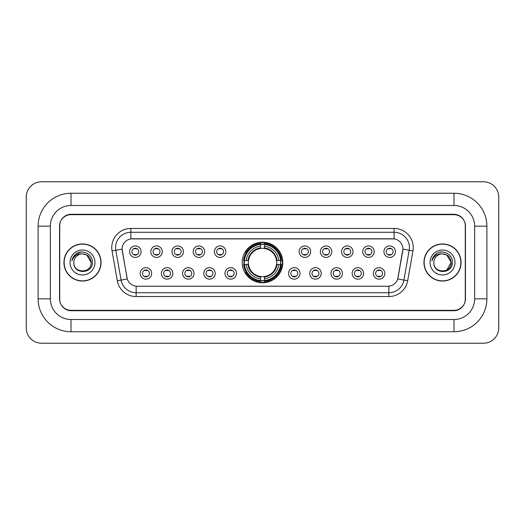 <?xml version="1.0" encoding="UTF-8"?>
<svg xmlns="http://www.w3.org/2000/svg" width="525" height="525" viewBox="0 0 525 525"><rect width="100%" height="100%" fill="white"/><g stroke="black" fill="none" stroke-linecap="round" stroke-linejoin="round"><path stroke-width="0.79" d="M242.222 262.5A20.278 20.278 0 0 0 262.5 282.778A20.278 20.278 0 0 0 282.778 262.5A20.278 20.278 0 0 0 262.5 242.222A20.278 20.278 0 0 0 242.222 262.5M172.856 273.407A5.736 5.736 0 0 1 167.121 279.142A5.736 5.736 0 0 1 161.378 273.407A5.736 5.736 0 0 1 167.121 267.665A5.736 5.736 0 0 1 172.856 273.407M163.675 273.407A3.445 3.445 0 0 0 167.121 276.846A3.445 3.445 0 0 0 170.566 273.407A3.445 3.445 0 0 0 167.121 269.962A3.445 3.445 0 0 0 163.675 273.407M194.053 273.407A5.736 5.736 0 0 1 188.317 279.142A5.736 5.736 0 0 1 182.575 273.407A5.736 5.736 0 0 1 188.317 267.665A5.736 5.736 0 0 1 194.053 273.407M184.872 273.407A3.445 3.445 0 0 0 188.317 276.846A3.445 3.445 0 0 0 191.756 273.407A3.445 3.445 0 0 0 188.317 269.962A3.445 3.445 0 0 0 184.872 273.407M215.25 273.407A5.736 5.736 0 0 1 209.514 279.142A5.736 5.736 0 0 1 203.772 273.407A5.736 5.736 0 0 1 209.514 267.665A5.736 5.736 0 0 1 215.25 273.407M206.069 273.407A3.445 3.445 0 0 0 209.514 276.846A3.445 3.445 0 0 0 212.953 273.407A3.445 3.445 0 0 0 209.514 269.962A3.445 3.445 0 0 0 206.069 273.407M236.447 273.407A5.736 5.736 0 0 1 230.705 279.142A5.736 5.736 0 0 1 224.969 273.407A5.736 5.736 0 0 1 230.705 267.665A5.736 5.736 0 0 1 236.447 273.407M227.266 273.407A3.445 3.445 0 0 0 230.705 276.846A3.445 3.445 0 0 0 234.15 273.407A3.445 3.445 0 0 0 230.705 269.962A3.445 3.445 0 0 0 227.266 273.407M300.031 273.407A5.736 5.736 0 0 1 294.295 279.142A5.736 5.736 0 0 1 288.553 273.407A5.736 5.736 0 0 1 294.295 267.665A5.736 5.736 0 0 1 300.031 273.407M290.85 273.407A3.445 3.445 0 0 0 294.295 276.846A3.445 3.445 0 0 0 297.734 273.407A3.445 3.445 0 0 0 294.295 269.962A3.445 3.445 0 0 0 290.85 273.407M321.228 273.407A5.736 5.736 0 0 1 315.486 279.142A5.736 5.736 0 0 1 309.75 273.407A5.736 5.736 0 0 1 315.486 267.665A5.736 5.736 0 0 1 321.228 273.407M312.047 273.407A3.445 3.445 0 0 0 315.486 276.846A3.445 3.445 0 0 0 318.931 273.407A3.445 3.445 0 0 0 315.486 269.962A3.445 3.445 0 0 0 312.047 273.407M342.425 273.407A5.736 5.736 0 0 1 336.683 279.142A5.736 5.736 0 0 1 330.947 273.407A5.736 5.736 0 0 1 336.683 267.665A5.736 5.736 0 0 1 342.425 273.407M333.244 273.407A3.445 3.445 0 0 0 336.683 276.846A3.445 3.445 0 0 0 340.128 273.407A3.445 3.445 0 0 0 336.683 269.962A3.445 3.445 0 0 0 333.244 273.407M363.622 273.407A5.736 5.736 0 0 1 357.879 279.142A5.736 5.736 0 0 1 352.144 273.407A5.736 5.736 0 0 1 357.879 267.665A5.736 5.736 0 0 1 363.622 273.407M354.434 273.407A3.445 3.445 0 0 0 357.879 276.846A3.445 3.445 0 0 0 361.325 273.407A3.445 3.445 0 0 0 357.879 269.962A3.445 3.445 0 0 0 354.434 273.407M384.812 273.407A5.736 5.736 0 0 1 379.076 279.142A5.736 5.736 0 0 1 373.334 273.407A5.736 5.736 0 0 1 379.076 267.665A5.736 5.736 0 0 1 384.812 273.407M375.631 273.407A3.445 3.445 0 0 0 379.076 276.846A3.445 3.445 0 0 0 382.522 273.407A3.445 3.445 0 0 0 379.076 269.962A3.445 3.445 0 0 0 375.631 273.407M151.666 273.407A5.736 5.736 0 0 1 145.924 279.142A5.736 5.736 0 0 1 140.188 273.407A5.736 5.736 0 0 1 145.924 267.665A5.736 5.736 0 0 1 151.666 273.407M142.478 273.407A3.445 3.445 0 0 0 145.924 276.846A3.445 3.445 0 0 0 149.369 273.407A3.445 3.445 0 0 0 145.924 269.962A3.445 3.445 0 0 0 142.478 273.407M162.264 251.672A5.736 5.736 0 0 1 156.522 257.414A5.736 5.736 0 0 1 150.787 251.672A5.736 5.736 0 0 1 156.522 245.936A5.736 5.736 0 0 1 162.264 251.672M153.077 251.672A3.445 3.445 0 0 0 156.522 255.117A3.445 3.445 0 0 0 159.968 251.672A3.445 3.445 0 0 0 156.522 248.227A3.445 3.445 0 0 0 153.077 251.672M183.455 251.672A5.736 5.736 0 0 1 177.719 257.414A5.736 5.736 0 0 1 171.977 251.672A5.736 5.736 0 0 1 177.719 245.936A5.736 5.736 0 0 1 183.455 251.672M174.274 251.672A3.445 3.445 0 0 0 177.719 255.117A3.445 3.445 0 0 0 181.164 251.672A3.445 3.445 0 0 0 177.719 248.227A3.445 3.445 0 0 0 174.274 251.672M204.652 251.672A5.736 5.736 0 0 1 198.916 257.414A5.736 5.736 0 0 1 193.174 251.672A5.736 5.736 0 0 1 198.916 245.936A5.736 5.736 0 0 1 204.652 251.672M195.471 251.672A3.445 3.445 0 0 0 198.916 255.117A3.445 3.445 0 0 0 202.355 251.672A3.445 3.445 0 0 0 198.916 248.227A3.445 3.445 0 0 0 195.471 251.672M225.848 251.672A5.736 5.736 0 0 1 220.106 257.414A5.736 5.736 0 0 1 214.371 251.672A5.736 5.736 0 0 1 220.106 245.936A5.736 5.736 0 0 1 225.848 251.672M216.668 251.672A3.445 3.445 0 0 0 220.106 255.117A3.445 3.445 0 0 0 223.552 251.672A3.445 3.445 0 0 0 220.106 248.227A3.445 3.445 0 0 0 216.668 251.672M310.629 251.672A5.736 5.736 0 0 1 304.894 257.414A5.736 5.736 0 0 1 299.152 251.672A5.736 5.736 0 0 1 304.894 245.936A5.736 5.736 0 0 1 310.629 251.672M301.448 251.672A3.445 3.445 0 0 0 304.894 255.117A3.445 3.445 0 0 0 308.332 251.672A3.445 3.445 0 0 0 304.894 248.227A3.445 3.445 0 0 0 301.448 251.672M331.826 251.672A5.736 5.736 0 0 1 326.084 257.414A5.736 5.736 0 0 1 320.348 251.672A5.736 5.736 0 0 1 326.084 245.936A5.736 5.736 0 0 1 331.826 251.672M322.645 251.672A3.445 3.445 0 0 0 326.084 255.117A3.445 3.445 0 0 0 329.529 251.672A3.445 3.445 0 0 0 326.084 248.227A3.445 3.445 0 0 0 322.645 251.672M353.023 251.672A5.736 5.736 0 0 1 347.281 257.414A5.736 5.736 0 0 1 341.545 251.672A5.736 5.736 0 0 1 347.281 245.936A5.736 5.736 0 0 1 353.023 251.672M343.836 251.672A3.445 3.445 0 0 0 347.281 255.117A3.445 3.445 0 0 0 350.726 251.672A3.445 3.445 0 0 0 347.281 248.227A3.445 3.445 0 0 0 343.836 251.672M374.213 251.672A5.736 5.736 0 0 1 368.478 257.414A5.736 5.736 0 0 1 362.736 251.672A5.736 5.736 0 0 1 368.478 245.936A5.736 5.736 0 0 1 374.213 251.672M365.033 251.672A3.445 3.445 0 0 0 368.478 255.117A3.445 3.445 0 0 0 371.923 251.672A3.445 3.445 0 0 0 368.478 248.227A3.445 3.445 0 0 0 365.033 251.672M395.41 251.672A5.736 5.736 0 0 1 389.675 257.414A5.736 5.736 0 0 1 383.933 251.672A5.736 5.736 0 0 1 389.675 245.936A5.736 5.736 0 0 1 395.41 251.672M386.229 251.672A3.445 3.445 0 0 0 389.675 255.117A3.445 3.445 0 0 0 393.113 251.672A3.445 3.445 0 0 0 389.675 248.227A3.445 3.445 0 0 0 386.229 251.672M141.067 251.672A5.736 5.736 0 0 1 135.325 257.414A5.736 5.736 0 0 1 129.59 251.672A5.736 5.736 0 0 1 135.325 245.936A5.736 5.736 0 0 1 141.067 251.672M131.887 251.672A3.445 3.445 0 0 0 135.325 255.117A3.445 3.445 0 0 0 138.771 251.672A3.445 3.445 0 0 0 135.325 248.227A3.445 3.445 0 0 0 131.887 251.672M117.311 280.744L112.048 250.898A19.13 19.13 0 0 1 130.889 228.447L394.111 228.447A19.13 19.13 0 0 1 412.952 250.898L407.689 280.744A19.13 19.13 0 0 1 388.848 296.553L136.152 296.553A19.13 19.13 0 0 1 117.311 280.744L127.286 278.985L122.246 250.904A10.329 10.329 0 0 1 132.418 238.777L392.582 238.777A10.329 10.329 0 0 1 402.754 250.904L398.029 277.686A10.329 10.329 0 0 1 387.857 286.223L137.143 286.223A10.329 10.329 0 0 1 126.971 277.686L122.089 249.132L115.815 250.235A15.304 15.304 0 0 1 130.889 232.273L394.111 232.273A15.304 15.304 0 0 1 409.185 250.235L403.922 280.081A15.304 15.304 0 0 1 388.848 292.727L136.152 292.727A15.304 15.304 0 0 1 121.078 280.081L115.815 250.235A15.304 15.304 0 0 1 115.585 247.577M244.046 264.41A18.559 18.559 0 0 1 244.046 260.59M71.013 193.252L71.013 205.492L453.987 205.492L453.987 193.252A32.904 32.904 0 0 1 486.892 226.157A32.904 32.904 0 0 0 453.987 193.252L71.013 193.252A32.904 32.904 0 0 0 38.108 226.157L38.108 298.843A32.904 32.904 0 0 0 71.013 331.748L453.987 331.748A32.904 32.904 0 0 0 486.892 298.843L486.892 226.157L474.646 226.157A20.659 20.659 0 0 0 453.987 205.492L71.013 205.492A20.659 20.659 0 0 0 50.354 226.157L50.354 298.843A20.659 20.659 0 0 0 71.013 319.508L453.987 319.508A20.659 20.659 0 0 0 474.646 298.843L474.646 226.157L474.646 298.843L486.892 298.843M453.987 214.679L71.013 214.679A11.478 11.478 0 0 0 59.535 226.157L59.535 298.843A11.478 11.478 0 0 0 71.013 310.321L453.987 310.321A11.478 11.478 0 0 0 465.465 298.843L465.465 226.157A11.478 11.478 0 0 0 453.987 214.679M498.75 197.078A15.304 15.304 0 0 0 483.446 181.775L41.554 181.775A15.304 15.304 0 0 0 26.25 197.078L26.25 327.922A15.304 15.304 0 0 0 41.554 343.225L483.446 343.225A15.304 15.304 0 0 0 498.75 327.922L498.75 197.078M63.938 262.5A18.559 18.559 0 0 0 82.491 281.059A18.559 18.559 0 0 0 101.049 262.5A18.559 18.559 0 0 0 82.491 243.941A18.559 18.559 0 0 0 63.938 262.5M423.951 262.5A18.559 18.559 0 0 0 442.509 281.059A18.559 18.559 0 0 0 461.062 262.5A18.559 18.559 0 0 0 442.509 243.941A18.559 18.559 0 0 0 423.951 262.5M130.889 228.447L130.889 238.895L394.111 238.895L394.111 228.447M122.089 249.113L122.2 247.577M387.857 286.223L137.143 286.223M412.952 250.898L402.911 249.132L397.714 278.985L407.689 280.744M465.275 225.77A11.478 11.478 0 0 0 453.797 214.292L71.203 214.292A11.478 11.478 0 0 0 59.725 225.77L59.725 299.23A11.478 11.478 0 0 0 71.203 310.708L453.797 310.708A11.478 11.478 0 0 0 465.275 299.23L465.275 225.77L465.275 299.23M59.725 225.77L59.725 299.23M100.853 262.5A18.362 18.362 0 0 0 82.491 244.138A18.362 18.362 0 0 0 64.129 262.5A18.362 18.362 0 0 0 82.491 280.862A18.362 18.362 0 0 0 100.853 262.5M91.14 262.5C91.672 273.656 73.31 273.656 73.841 262.5C73.034 274.588 92.741 274.312 92.354 262.5C93.023 254.231 82.281 248.87 75.915 254.034C73.664 255.832 72.319 258.149 71.879 260.984C73.657 255.911 77.195 253.536 82.491 253.851L86.815 255.012L91.14 262.5C91.672 273.656 73.31 273.656 73.841 262.5C73.31 273.656 91.672 273.656 91.14 262.5C91.672 273.656 73.31 273.656 73.841 262.5C73.31 273.656 91.672 273.656 91.14 262.5L86.815 255.012L82.491 253.851L86.815 255.012L91.14 262.5C90.628 257.243 87.741 254.363 82.491 253.851A8.649 8.649 0 0 0 73.841 262.5M70.015 262.5A12.475 12.475 0 0 0 82.491 274.975A12.475 12.475 0 0 0 94.966 262.5A12.475 12.475 0 0 0 82.491 250.025A12.475 12.475 0 0 0 70.015 262.5M75.915 254.034L81.126 251.869M460.871 262.5A18.362 18.362 0 0 0 442.509 244.138A18.362 18.362 0 0 0 424.148 262.5A18.362 18.362 0 0 0 442.509 280.862A18.362 18.362 0 0 0 460.871 262.5M446.834 255.012L451.159 262.5C451.69 273.656 433.328 273.656 433.86 262.5A8.649 8.649 0 0 1 442.509 253.851L446.834 255.012L451.159 262.5L446.834 269.988L451.159 262.5C451.69 273.656 433.328 273.656 433.86 262.5C433.053 274.588 452.76 274.312 452.373 262.5C453.042 254.231 442.299 248.87 435.934 254.034C433.683 255.832 432.337 258.149 431.898 260.984C433.676 255.911 437.213 253.536 442.509 253.851L446.834 255.012L451.159 262.5L446.834 269.988M442.509 253.851C447.759 254.363 450.647 257.243 451.159 262.5M430.034 262.5A12.475 12.475 0 0 0 442.509 274.975A12.475 12.475 0 0 0 454.985 262.5A12.475 12.475 0 0 0 442.509 250.025A12.475 12.475 0 0 0 430.034 262.5M440.265 252.02L441.144 251.869M136.283 248.896L136.283 248.364L136.283 248.896A2.933 2.933 0 0 0 134.367 248.896L134.367 248.364M134.367 254.979L134.367 254.448A2.933 2.933 0 0 0 136.283 254.448L136.283 254.979M157.48 248.896L157.48 248.364L157.48 248.896A2.933 2.933 0 0 0 155.564 248.896L155.564 248.364M155.564 254.979L155.564 254.448A2.933 2.933 0 0 0 157.48 254.448L157.48 254.979M178.677 248.896L178.677 248.364L178.677 248.896A2.933 2.933 0 0 0 176.761 248.896L176.761 248.364M176.761 254.979L176.761 254.448A2.933 2.933 0 0 0 178.677 254.448L178.677 254.979M199.868 248.896L199.868 248.364L199.868 248.896A2.933 2.933 0 0 0 197.958 248.896L197.958 248.364M197.958 254.979L197.958 254.448A2.933 2.933 0 0 0 199.868 254.448L199.868 254.979M221.064 248.896L221.064 248.364L221.064 248.896A2.933 2.933 0 0 0 219.155 248.896L219.155 248.364M219.155 254.979L219.155 254.448A2.933 2.933 0 0 0 221.064 254.448L221.064 254.979M305.845 248.896L305.845 248.364L305.845 248.896A2.933 2.933 0 0 0 303.936 248.896L303.936 248.364M303.936 254.979L303.936 254.448A2.933 2.933 0 0 0 305.845 254.448L305.845 254.979M327.042 248.896L327.042 248.364L327.042 248.896A2.933 2.933 0 0 0 325.132 248.896L325.132 248.364M325.132 254.979L325.132 254.448A2.933 2.933 0 0 0 327.042 254.448L327.042 254.979M348.239 248.896L348.239 248.364L348.239 248.896A2.933 2.933 0 0 0 346.323 248.896L346.323 248.364M346.323 254.979L346.323 254.448A2.933 2.933 0 0 0 348.239 254.448L348.239 254.979M369.436 248.896L369.436 248.364L369.436 248.896A2.933 2.933 0 0 0 367.52 248.896L367.52 248.364M367.52 254.979L367.52 254.448A2.933 2.933 0 0 0 369.436 254.448L369.436 254.979M390.633 248.896L390.633 248.364L390.633 248.896A2.933 2.933 0 0 0 388.717 248.896L388.717 248.364M388.717 254.979L388.717 254.448A2.933 2.933 0 0 0 390.633 254.448L390.633 254.979M144.966 276.714L144.966 276.176A2.933 2.933 0 0 0 146.882 276.176L146.882 276.714M146.882 270.093L146.882 270.631A2.933 2.933 0 0 0 144.966 270.631L144.966 270.093M166.162 276.714L166.162 276.176A2.933 2.933 0 0 0 168.079 276.176L168.079 276.714M168.079 270.093L168.079 270.631A2.933 2.933 0 0 0 166.162 270.631L166.162 270.093M187.359 276.714L187.359 276.176A2.933 2.933 0 0 0 189.269 276.176L189.269 276.714M189.269 270.093L189.269 270.631A2.933 2.933 0 0 0 187.359 270.631L187.359 270.093M208.556 276.714L208.556 276.176A2.933 2.933 0 0 0 210.466 276.176L210.466 276.714M210.466 270.093L210.466 270.631A2.933 2.933 0 0 0 208.556 270.631L208.556 270.093M229.753 276.714L229.753 276.176A2.933 2.933 0 0 0 231.663 276.176L231.663 276.714M231.663 270.093L231.663 270.631A2.933 2.933 0 0 0 229.753 270.631L229.753 270.093M293.337 276.714L293.337 276.176A2.933 2.933 0 0 0 295.247 276.176L295.247 276.714M295.247 270.093L295.247 270.631A2.933 2.933 0 0 0 293.337 270.631L293.337 270.093M314.534 276.714L314.534 276.176A2.933 2.933 0 0 0 316.444 276.176L316.444 276.714M316.444 270.093L316.444 270.631A2.933 2.933 0 0 0 314.534 270.631L314.534 270.093M335.731 276.714L335.731 276.176A2.933 2.933 0 0 0 337.641 276.176L337.641 276.714M337.641 270.093L337.641 270.631A2.933 2.933 0 0 0 335.731 270.631L335.731 270.093M356.921 276.714L356.921 276.176A2.933 2.933 0 0 0 358.837 276.176L358.837 276.714M358.837 270.093L358.837 270.631A2.933 2.933 0 0 0 356.921 270.631L356.921 270.093M378.118 276.714L378.118 276.176A2.933 2.933 0 0 0 380.034 276.176L380.034 276.714M380.034 270.093L380.034 270.631A2.933 2.933 0 0 0 378.118 270.631L378.118 270.093M264.41 280.613L264.41 281.38A18.979 18.979 0 0 0 281.38 264.41L280.613 264.41A18.211 18.211 0 0 1 264.41 280.613L264.41 278.841A16.452 16.452 0 0 0 278.841 264.41L276.524 264.41A14.155 14.155 0 0 0 264.41 248.476L264.41 244.387A18.211 18.211 0 0 1 280.613 260.59L281.38 260.59A18.979 18.979 0 0 0 264.41 243.62L264.41 244.387M244.387 264.41L243.62 264.41A18.979 18.979 0 0 0 260.59 281.38L260.59 280.613A18.211 18.211 0 0 1 244.387 264.41L246.159 264.41A16.452 16.452 0 0 0 260.59 278.841L260.59 276.524A14.155 14.155 0 0 0 276.524 264.41L277.088 264.41A14.713 14.713 0 0 1 264.41 277.088L264.41 278.841M260.59 244.387L260.59 243.62A18.979 18.979 0 0 0 243.62 260.59L244.387 260.59A18.211 18.211 0 0 1 260.59 244.387L260.59 246.159A16.452 16.452 0 0 0 246.159 260.59L248.476 260.59A14.155 14.155 0 0 0 260.59 276.524L260.59 277.088A14.713 14.713 0 0 1 247.912 264.41L246.159 264.41M244.427 264.41A18.172 18.172 0 0 1 244.427 260.59M264.41 244.427A18.172 18.172 0 0 0 260.59 244.427M280.573 260.59A18.172 18.172 0 0 1 280.573 264.41M280.613 260.59L278.841 260.59A16.452 16.452 0 0 0 264.41 246.159M278.841 264.41L280.613 264.41M260.59 278.841L260.59 280.613M276.524 260.59L278.841 260.59M264.41 276.55L264.41 277.088M260.59 276.524A14.155 14.155 0 0 1 248.476 264.41L247.912 264.41M264.41 280.573A18.172 18.172 0 0 1 260.59 280.573M246.159 260.59L244.387 260.59M260.59 248.45L260.59 246.159M264.41 248.476A14.155 14.155 0 0 0 248.476 260.59L247.912 260.59A14.713 14.713 0 0 1 260.59 247.912M264.41 248.45L264.41 247.912A14.713 14.713 0 0 1 277.088 260.59M246.579 252.171L245.497 252.171A19.898 19.898 0 0 1 282.397 262.5A19.898 19.898 0 0 1 245.497 272.829L246.579 272.829M453.987 331.748L453.987 319.508L71.013 319.508L71.013 331.748M38.108 298.843L50.354 298.843L50.354 226.157L38.108 226.157M388.848 286.171L388.848 296.553M136.152 296.553L136.152 286.171M112.048 250.898L115.815 250.235M264.41 276.524A14.155 14.155 0 0 0 276.524 264.41M260.59 280.744A18.342 18.342 0 0 0 264.41 280.744M280.744 264.41A18.342 18.342 0 0 0 280.744 260.59M264.41 244.256A18.342 18.342 0 0 0 260.59 244.256"/></g></svg>
